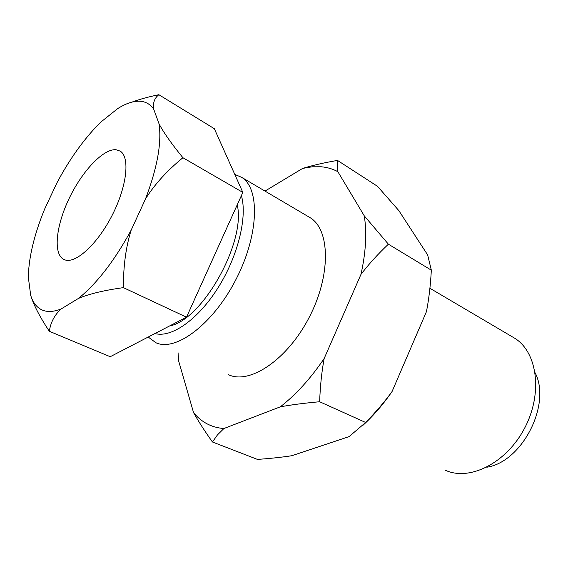 <?xml version="1.0" encoding="UTF-8"?>
<svg xmlns="http://www.w3.org/2000/svg" width="568" height="568" viewBox="0 0 568 568"><rect width="100%" height="100%" fill="white"/><g stroke="black" fill="none" stroke-linecap="round" stroke-linejoin="round"><path stroke-width="0.85" d="M308.204 216.55L310.391 217.835C330.335 230.125 331.002 275.842 308.978 317.789C287.181 359.856 249.728 384.742 228.634 374.766L228.442 374.681M337.853 171.692C332.741 168.937 327.211 167.304 321.261 166.779L312.144 166.8L302.659 168.405C312.634 165.345 324.243 162.689 337.498 160.424L337.853 171.692L364.28 215.861L388.391 244.183C377.933 254.059 368.788 264.134 360.957 274.408C365.863 252.384 366.971 232.866 364.28 215.861M223.906 428.52L217.466 434.889L212.446 441.982C204.714 431.112 198.417 421.307 193.532 412.553C197.302 417.246 201.739 420.966 206.837 423.714C211.949 426.44 217.636 428.045 223.906 428.52L280.351 406.816C296.077 394.54 310.682 378.43 324.172 358.493C321.701 371.799 320.196 386.219 319.649 401.746C304.647 403.088 291.547 404.778 280.351 406.816M178.863 352.842L178.679 361.092L193.532 412.553M212.446 441.982L257.446 459.405C270.247 458.497 281.714 457.268 291.853 455.714L349.086 436.615L365.636 422.471C375.931 411.949 384.749 401.626 392.083 391.501C383.137 404.466 373.396 415.762 362.874 425.382M392.083 391.501L426.461 311.598C428.89 299.08 430.516 285.271 431.339 270.183L427.647 254.918L398.864 210.636L377.486 186.304L337.498 160.424M431.339 270.183L388.391 244.183M360.957 274.408L324.172 358.493M365.636 422.471L319.649 401.746M264.993 191.082L302.659 168.405M234.783 174.411L241.798 177.415C260.321 188.86 258.809 235.855 235.571 280.23C212.546 324.719 175.405 352.068 155.845 342.703L148.205 337.03M64.88 259.86L63.431 259.214C52.945 253.3 56.175 225.212 69.324 198.097C82.339 170.94 103.355 148.596 116.042 149.718L120.238 151.145C130.129 157.151 126.976 186.332 112.258 215.102C97.66 243.928 75.736 263.985 64.88 259.86M132.046 102.084C139.572 99.286 148.511 96.83 158.855 94.707C154.553 98.044 152.813 102.801 153.63 108.985C149.853 103.759 144.84 101.168 138.585 101.196C132.316 101.296 125.35 103.766 117.697 108.609L101.296 121.701L95.701 127.324C81.359 142.667 68.373 161.298 56.75 183.23L44.595 209.18C38.958 222.912 34.719 236.167 31.886 248.933C29.564 259.484 28.407 269.104 28.4 277.787L30.686 295.289C32.859 302.41 36.529 307.245 41.691 309.787C46.903 312.258 53.357 311.995 61.06 309.006C54.5 315.07 50.595 322.489 49.338 331.279C39.959 317.164 33.775 305.286 30.793 295.637M131.194 230.061C125.94 246.689 123.341 265.888 123.391 287.642C104.207 290.284 89.233 293.876 78.448 298.427C97.1 283.29 114.679 260.499 131.194 230.061L145.5 198.949C157.286 167.823 161.809 142.788 159.054 123.852C163.591 132.507 171.543 143.796 182.917 157.726C167.056 170.677 154.581 184.422 145.5 198.949M153.63 108.985L159.054 123.852M49.338 331.279L110.235 356.711L186.51 317.185L242.834 192.403L182.917 157.726M242.827 192.403L214.328 128.695L158.855 94.707M186.51 317.185L123.391 287.642M78.448 298.427L61.06 309.006M535.17 372.835C551.556 404.508 522.056 462.047 486.776 467.23M237.225 204.821C246.249 241.897 202.194 320.309 169.583 325.954M241.386 195.598C247.591 216.926 237.914 256.473 217.807 288.168C197.742 319.933 171.124 338.201 155 333.515M512.215 336.767L514.7 338.23C537.385 352.132 543.086 393.276 524.633 428.13C506.443 463.119 469.608 481.415 445.511 470.304M63.431 259.214L64.567 259.746M241.798 177.415L310.391 217.835M429.905 288.26L514.7 338.23"/></g></svg>
